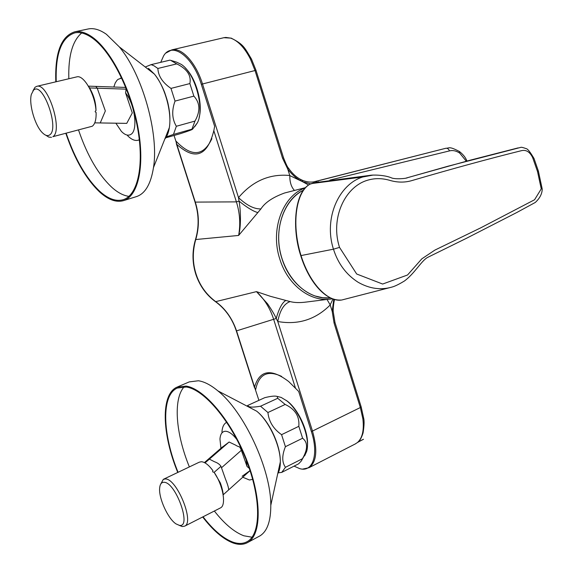 <?xml version="1.0" encoding="UTF-8"?>
<svg xmlns="http://www.w3.org/2000/svg" width="573" height="573" viewBox="0 0 573 573"><rect width="100%" height="100%" fill="white"/><g stroke="black" fill="none" stroke-linecap="round" stroke-linejoin="round"><path stroke-width="0.86" d="M330.299 297.903L322.785 297.759L315.257 296.026C296.957 289.917 281.637 268.601 279.08 244.886C276.465 221.171 286.923 198.437 303.489 190.179M281.73 472.396L298.619 463.822L301.312 460.986L302.451 458.722C307.887 449.282 307.937 442.456 302.608 438.23L298.82 426.319C299.679 416.406 295.131 409.115 285.175 404.459L277.726 398.285L277.174 396.437C275.011 395.735 270.864 396.158 264.719 397.691L247.715 405.462C248.345 407.346 252.621 407.596 260.529 406.214L267.928 412.517C268.852 421.563 273.407 428.948 281.579 434.671L285.418 446.696C281.873 455.435 281.887 462.304 285.461 467.31L281.73 472.396L278.249 472.811M277.597 396.516L281.157 397.426L286.629 400.735C299.672 410.44 310.774 438.581 306.627 451.503L304.65 455.829M247.027 406.121L247.715 405.462M145.248 67.012L151.107 64.642L153.965 65.773L157.862 68.466C158.263 76.051 162.632 82.691 170.976 88.4L175.03 101.092C171.571 110.646 172.015 119.041 176.348 126.268L173.461 134.419L191.941 129.197L194.963 121.089C200.507 111.277 200.142 102.954 193.875 96.128L189.878 83.572C191.432 75.486 187.056 68.925 176.749 63.89L170.611 60.323M176.749 62.213L181.161 64.326C195.092 72.843 205.027 109.307 197.291 122.966L194.763 126.619M252.686 479.35L249.434 480.009L242.759 477.216M179.27 525.319C192.234 528.349 175.825 482.029 164.007 482.294C161.486 482.208 160.039 484.113 159.666 488.01C158.52 497.994 167.946 518.766 176.018 523.894L179.27 525.319M160.633 484.264L163.319 479.343L165.325 478.956C176.677 478.305 194.734 522.182 184.699 526.15L182.207 526.551L179.077 525.291M229.114 442.019L235.51 445.078C239.722 447.835 239.263 445.242 241.348 450.299L247.049 466.479L246.225 460.019M236.936 439.606C232.717 434.126 228.863 431.34 225.375 431.254C222.138 431.462 220.34 434.083 219.96 439.119L220.927 448.272M247.049 466.479L249.298 468.399M250.043 470.619L242.143 476.249M210.291 467.36L212.963 470.677C212.297 471.701 212.655 472.209 214.051 472.209L220.34 482.924C221.916 487.301 222.89 491.233 223.255 494.735L223.119 494.563M228.555 489.972L228.641 489.901C228.72 488.096 227.66 484.464 225.461 479.014L220.985 466.336C219.645 464.323 217.468 462.791 214.445 461.723L209.374 459.123L204.568 462.655M212.963 470.677C208.701 464.968 204.848 461.988 201.402 461.723L199.304 462.175L163.549 479.236M220.218 508.036L220.49 507.893C226.586 505.221 223.033 485.138 214.023 472.188M222.575 446.954L229.107 442.027L205.027 462.898L229.107 442.012M258.838 536.478L259.941 535.884C267.219 531.379 270.836 521.179 270.8 505.3C271.036 469.387 243.991 411.529 217.883 390.879C210.778 384.992 204.282 381.618 198.408 380.766L189.255 381.897L177.594 386.882M202.684 516.975C212.927 530.326 222.911 538.935 232.631 542.81C238.518 545.002 243.618 544.851 247.916 542.366C261.868 534.552 261.847 497.93 246.311 459.023C230.905 420.088 203.881 388.458 186.01 386.087L176.993 387.14C160.576 394.195 161.83 433.876 177.759 472.453M203.05 516.789C213.092 529.781 222.868 538.162 232.366 541.929C238.175 544.085 243.203 543.935 247.443 541.485C261.238 533.764 261.224 497.579 245.874 459.138C230.668 420.668 203.967 389.375 186.282 387.004L177.329 388.043C161.128 395.012 162.345 434.184 178.074 472.302M184.155 386.789C172.974 399.159 175.725 433.668 189.369 466.909M214.352 511.023C224.437 523.872 234.271 532.131 243.869 535.791L252.027 537.216M285.583 192.736L284.573 193.001C272.855 197.262 264.97 202.563 260.923 208.909L238.626 235.446L195.751 239.528C192.385 251.411 192.507 262.964 196.124 274.202C199.748 285.426 206.273 294.572 215.706 301.642L256.482 291.628L270.52 296.348L290.16 301.591C294.551 302.752 299.994 302.888 306.483 302.021L328.73 299.228M330.327 297.917C310.802 300.08 289.408 283.212 281.937 258.581C272.884 231.277 283.313 199.597 303.518 190.143M199.168 117.264C203.064 103.713 196.088 78.308 185.616 68.294M139.325 139.748L138.064 140.249C134.791 141.037 131.246 139.447 127.421 135.486M113.819 87.024L115.23 82.963L116.885 80.435L118.059 79.339L121.698 78.057M115.875 123.202L121.361 131.346C124.885 134.963 128.015 136.002 130.751 134.454C138.2 130.837 135.078 104.694 125.559 92.869L132.291 112.931L126.748 123.374L100.246 122.951L105.346 110.947L97.224 88.185L95.791 86.401L88.478 86.151L89.567 87.934C93.822 95.218 95.963 102.796 95.999 110.661C94.832 111.334 94.867 111.907 96.099 112.38L96.121 115.18M94.746 122.851L100.239 122.951L94.746 122.866M126.225 88.514L125.559 92.869M32.89 90.899L35.025 87.246L36.801 86.322C47.91 82.347 63.317 130.952 52.845 136.696L92.282 126.232C95.032 124.133 96.307 119.513 96.099 112.38M51.513 137.334L48.805 137.112L45.797 135.221M95.999 110.661C94.989 94.187 83.73 74.576 76.768 76.882L76.632 76.911M33.528 90.212L31.365 94.366C28.65 104.007 34.989 125.788 42.509 132.864C45.288 135.586 47.666 136.267 49.643 134.913C59.936 128.846 42.588 80.671 33.528 90.212M78.58 130.143C87.368 155.877 98.592 175.066 112.258 187.715C118.017 192.772 123.582 195.651 128.939 196.36M66.239 133.423C75.106 159.315 86.322 178.661 99.888 191.454C108.304 198.938 116.04 201.696 123.116 199.719C137.556 195.522 144.439 166.027 137.613 128.23C130.888 90.484 111.169 51.498 92.59 38.241C86.151 33.635 80.284 31.823 74.984 32.819C61.605 37.073 55.359 53.382 56.233 81.731M65.888 133.516C74.848 159.724 86.201 179.313 99.931 192.27C108.447 199.855 116.29 202.649 123.453 200.65L136.431 196.611C145.17 193.738 150.857 184.062 153.478 167.581C159.093 133.982 142.584 74.669 119.349 46.922L106.392 34.28C99.845 29.689 93.85 27.905 88.414 28.922L87.784 29.058M123.453 200.65C138.05 196.396 145.026 166.564 138.107 128.309C131.296 90.111 111.341 50.668 92.547 37.281C86.043 32.632 80.12 30.813 74.769 31.809C61.132 36.171 54.815 52.845 55.81 81.832M521.709 150.613C489.492 158.599 452.949 168.569 412.073 180.524C404.767 182.723 397.139 182.608 389.174 180.18C381.453 178.045 373.997 178.139 366.82 180.459C344.223 187.55 330.292 219.115 339.531 247.393L356.685 274.009L382.649 284.043L407.539 274.997L421.814 258.846L434.864 250.107L480.647 227.882L534.559 199.755L541.256 188.882L537.51 171.492L532.654 157.611C529.903 151.974 526.258 149.639 521.709 150.613M537.51 171.492L538.362 171.033M518.135 147.898L470.519 160.096L406.171 178.053M372.937 175.102L362.795 176.985C338.779 184.248 323.466 218.506 333.465 249.183L339.531 247.393M448.208 166.163L520.707 147.397C521.115 147.053 522.927 147.462 526.15 148.636C527.611 148.751 530.24 152.053 534.043 158.549L538.376 171.076L542.23 189.133C542.094 193.867 539.78 198.308 535.289 202.455L516.739 212.54L466.486 238.282L427.723 257.356C421.477 260.6 414.565 273.622 404.366 281.035C395.936 286.185 392.591 286.872 391.939 287.08L391.932 287.08C380.773 290.31 369.535 288.72 358.225 282.324C346.314 274.739 338.063 263.695 333.465 249.183L301.026 255.572C290.683 222.281 296.9 190.544 310.258 184.062L309.785 184.334M318.631 181.827L310.258 184.062M406.594 177.945L409.136 177.25M391.946 287.08L343.27 299.615C330.485 303.783 310.767 286.557 301.026 255.572L300.718 255.565C291.979 229.594 293.985 192.378 309.95 184.205M81.66 32.976C72.442 40.905 68.166 56.161 68.839 78.752M95.791 86.401L125 87.404L125.953 87.841M118.64 87.189L115.581 87.082M173.461 134.419L166.363 136.89M197.291 122.966L192.564 129.161C192.592 129.534 188.503 131.045 180.294 133.695L165.79 137.799M169.93 60.144L151.107 64.642M176.749 63.89L157.862 68.466M194.963 121.089L176.348 126.268M193.875 96.128L175.03 101.092M189.878 83.572L170.976 88.4M192.564 129.161L191.941 129.197M277.726 398.285L260.529 406.214M285.175 404.459L267.928 412.517M302.451 458.722L285.461 467.31M302.608 438.23L285.418 446.696M298.82 426.319L281.579 434.671M307.4 446.267C309.155 432.178 297.759 407.732 286.092 400.319M357.445 442.535L355.167 444.003L357.445 442.535C362.394 438.101 364.199 430.194 362.867 418.806L360.338 407.546L334.066 323.057L332.182 311.34L333.192 311.433M332.956 299.013L330.184 304.872L332.182 311.34L333.787 299.278M334.066 323.057L334.961 322.406M330.198 304.986C315.522 319.619 298.053 325.127 277.769 321.51L312.486 431.061L360.338 407.546L361.112 406.715M362.867 418.806L363.554 417.581M334.582 299.507C333.987 300.904 332.992 308.496 333.192 311.454L334.997 322.527L361.169 406.887L363.611 417.961C364.392 420.682 364.213 425.66 363.074 432.923C361.463 437.973 359.658 441.146 357.652 442.428L357.767 442.335M355.747 443.703L308.954 467.718C316.654 462.218 317.829 450.006 312.486 431.061L311.375 431.512C319.032 454.747 312.715 472.804 299.593 468.592L294.071 466.128M160.727 62.342L163.57 55.939C171.957 41.285 192.815 56.09 201.324 84.324L214.646 126.332L213.822 130.687C207.354 156.185 195.021 160.755 176.806 144.389L195.278 202.054C199.239 214.674 199.397 227.166 195.751 239.528L195.429 239.75C192.084 251.117 192.199 262.592 195.78 274.181L196.124 274.202M466.315 161.221L459.653 153.055C456.165 150.799 452.785 150.083 449.511 150.892L329.855 180.115M230.611 38.105L225.791 37.431L223.921 37.696L230.611 38.105C237.953 40.683 244.535 47.616 250.358 58.912L254.992 70.458L282.546 158.212L287.725 169.014L289.802 175.596L300.918 180.91C295.912 178.139 291.514 174.178 287.725 169.014L288.391 168.004M314.577 181.705L315.257 181.555M310.616 183.861L302.723 181.777L308.618 185.029M316.855 182.099L315.451 181.505L445.901 148.249M449.511 150.892C448.638 148.93 447.398 148.056 445.808 148.271L313.732 181.863M195.457 239.643C199.125 227.28 198.981 214.768 195.042 202.104L236.398 201.875L239.02 201.094C240.617 209.073 241.355 226.049 238.626 235.446C240.639 224.193 239.894 213.006 236.398 201.875L213.822 130.687M257.907 212.619C253.194 211.315 246.899 207.476 239.02 201.094L238.518 197.628C252.6 180.982 269.675 173.605 289.745 175.496M211.895 138.666C203.465 156.465 191.439 157.231 175.818 140.958L176.806 144.389M175.818 140.958L174.056 135.464M289.802 175.596C289.716 182.099 291.27 187.056 294.479 190.458M302.035 180.123L302.723 181.777L300.918 180.91L300.624 179.435C296.141 177.114 292.087 173.333 288.463 168.097C287.689 167.588 286.056 164.179 283.556 157.862L256.002 70.329M260.923 208.909C254.204 209.145 246.734 205.385 238.518 197.628L202.505 83.987L255.988 70.278L251.554 59.227M445.808 148.271L315.458 181.505L316.719 182.128M315.329 181.541L315.351 181.534C311.211 182.579 306.856 182.15 302.286 180.23L300.388 179.313M195.794 274.223C199.648 285.712 206.151 294.809 215.29 301.527L215.706 301.642C225.339 308.632 232.301 318.43 236.599 331.036L254.541 387.054C259.684 369.993 271.072 368.16 288.706 381.546L295.525 388.308L273.6 319.161C270.112 308.26 264.404 299.085 256.482 291.628L267.684 303.955C272.082 310.516 274.933 315.358 276.229 318.481C278.944 308.754 282.095 302.773 285.669 300.546M311.375 431.512L298.683 391.452L295.525 388.308M290.16 301.591C284.058 303.661 279.932 310.301 277.769 321.51L276.229 318.481L236.312 330.936C232.258 318.631 225.304 308.868 215.441 301.634M254.541 387.054L258.903 400.348M327.004 299.443L330.184 304.872M281.665 376.425C267.455 369.764 258.76 374.269 255.572 389.948M250.358 58.912L251.44 59.005C244.406 47.358 243.804 44.472 231.084 38.097L231.449 38.212M282.546 158.212L283.556 157.862M221.93 432.099C222.274 427.078 223.792 423.855 226.493 422.408L226.743 422.294M214.159 472.338L220.985 466.336M221.493 467.761L241.348 450.299M277.726 473.721C279.488 470.906 280.355 466.959 280.326 461.867C280.469 445.644 268.78 420.718 256.668 411.17L217.883 390.879M332.297 298.769L332.068 298.812C311.49 302.924 287.811 285.569 279.832 259.146C269.969 229.623 282.747 195.551 305.352 187.894M89.567 87.934L126.196 89.159M362.795 176.985L311.261 183.596M164.802 139.067C167.044 136.517 168.562 132.692 169.35 127.6C171.979 112.122 164.902 86.58 154.424 74.125L148.479 68.359M201.324 84.324L202.505 83.987C195.945 62.65 181.741 47.215 171.821 49.872L166.077 52.96M459.653 153.055L459.302 151.401M277.174 396.437L281.157 397.426M181.161 64.326L176.534 62.128L170.518 60.301M220.49 507.893L184.699 526.15M204.425 462.576L222.517 446.89M259.941 535.884L247.916 542.366M256.668 411.17C269.253 421.062 280.519 445.078 280.326 461.867L270.8 505.3M177.931 387.785L177.329 388.043M305.617 187.607L284.595 192.994M139.346 139.891L138.064 140.249M100.268 122.944L126.69 123.367M88.414 28.922L74.769 31.809M310.079 184.126L313.18 182.945M313.553 182.844L369.578 175.417M407.668 177.666L407.668 177.666C405.971 178.704 394.525 179.471 391.237 177.766C384.118 174.794 372.371 174.751 369.528 175.424M407.174 177.795L448.516 166.07M300.725 255.594C308.79 281.551 325.22 301.026 340.835 300.051M153.478 167.581L169.35 127.6C170.238 121.827 170.109 115.431 168.971 108.397C167.918 103.369 168.419 103.512 164.587 92.224C161.787 85.184 158.406 79.153 154.424 74.125L119.349 46.922M76.768 76.882L36.801 86.322M121.641 77.928L120.452 78.215M306.627 451.503L301.312 460.986M358.046 442.084C369.743 435.924 360.517 440.888 357.839 442.27M302.709 469.086L308.954 467.718M223.928 37.689L171.821 49.872M195.042 202.097L176.283 143.551M467.031 161.027L465.749 158.52C464.553 156.322 462.483 154.008 459.532 151.573C448.731 145.857 449.547 148.292 445.815 148.271M254.555 387.885L236.334 331.008M250.057 470.655L223.255 494.735"/></g></svg>
